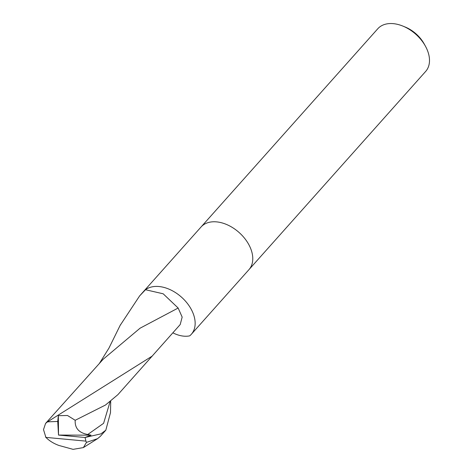 <?xml version="1.0" encoding="UTF-8"?>
<svg xmlns="http://www.w3.org/2000/svg" width="473" height="473" viewBox="0 0 473 473"><rect width="100%" height="100%" fill="white"/><g stroke="black" fill="none" stroke-linecap="round" stroke-linejoin="round"><path stroke-width="0.71" d="M248.839 269.776A32.069 21.208 -138.3 0 0 248.928 269.675A32.069 21.208 -138.3 0 0 246.729 241.183A32.069 21.208 -138.3 0 0 216.599 221.878A32.069 21.208 -138.3 0 0 201.055 226.993A32.069 21.208 -138.3 0 0 200.966 227.093M172.876 332.838A27.517 18.193 -138.3 0 0 189.431 335.913A4.334 2.868 41.7 0 1 189.72 335.83A32.069 21.208 -138.3 0 0 191.299 334.316A32.069 21.208 -138.3 0 0 189.105 305.818A32.069 21.208 -138.3 0 0 158.975 286.52A32.069 21.208 -138.3 0 0 143.431 291.634A32.069 21.208 -138.3 0 0 143.343 291.735M393.317 23.65A32.069 21.208 -138.3 0 0 377.773 28.764L201.055 226.993A32.069 21.208 -138.3 0 1 216.599 221.878A32.069 21.208 -138.3 0 1 246.729 241.183A32.069 21.208 -138.3 0 1 248.928 269.675L425.647 71.447A32.069 21.208 -138.3 0 0 425.452 46.218A32.069 21.208 -138.3 0 0 402.854 26.08A32.069 21.208 -138.3 0 0 393.317 23.65M191.299 334.316L200.18 324.36M425.452 46.218L424.21 43.971A26.937 17.814 -138.3 0 0 405.231 27.05L402.854 26.08M120.124 325.43L139.63 295.903L145.513 289.724A32.069 21.208 -138.3 0 0 143.431 291.634L201.055 226.993M110.712 401.382L110.499 412.633L105.816 430.205L100.92 433.865L85.034 437.484L91.053 435.16L87.747 434.492C78.896 432.848 74.716 428.106 75.201 420.278L105.473 405.042L117.901 394.653L180.207 324.543L182.164 317.093L178.15 308.029L163.179 293.792L145.513 289.724M45.509 436.987C48.997 440.647 53.484 443.473 58.959 445.471L73.09 449.35L83.384 447.588L86.47 442.379L97.58 438.666L100.382 436.301L105.816 430.205M75.201 420.278L67.515 415.507L58.35 415.672L57.73 421.467L47.531 421.839L45.579 423.412L43.504 429.602L45.893 437.389L85.903 441.12L86.47 442.379M45.579 423.412L103.197 359.22L140.043 328.215L178.15 308.029M91.053 435.16L58.516 435.071L58.35 415.672M85.034 437.484L58.516 435.071L57.73 421.467M85.903 441.12A32.069 21.208 -138.3 0 0 84.992 437.495M87.747 434.492L103.605 423.311L110.002 401.932M47.531 421.839L152.389 355.968M199.718 324.874L248.928 269.675M143.431 291.634L139.63 295.903M97.58 438.666L83.384 447.588M99.259 363.648L108.967 348.075L120.491 324.679"/></g></svg>
